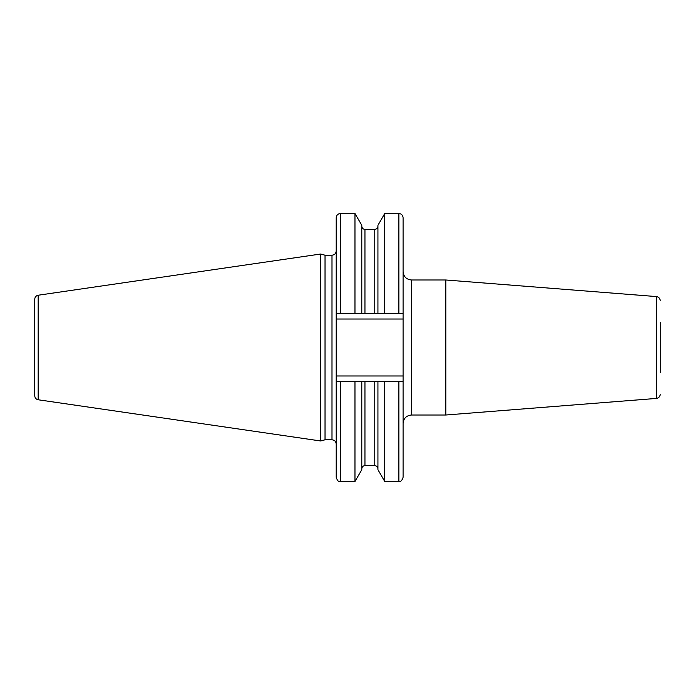 <?xml version="1.0" encoding="UTF-8"?>
<svg xmlns="http://www.w3.org/2000/svg" width="695" height="695" viewBox="0 0 695 695"><rect width="100%" height="100%" fill="white"/><g stroke="black" fill="none" stroke-linecap="round" stroke-linejoin="round"><path stroke-width="1.04" d="M34.75 347.5L34.75 299.189C34.915 297.026 36.062 295.705 38.182 295.227L320.647 254.031L320.647 440.969L38.182 399.773C36.062 399.295 34.915 397.974 34.75 395.811L34.75 347.5M320.647 440.969L325.034 439.796L325.034 255.204L320.647 254.031M403.091 319.022L403.091 381.677L354.971 381.677L354.971 481.513L340.437 481.513L340.437 381.677L354.971 381.677L336.215 381.677L336.215 313.323L403.091 313.323L403.091 319.022L336.215 319.022M336.215 381.677L336.215 477.291C338.204 483.042 339.169 480.705 340.437 481.513M336.215 313.323L336.215 217.709C336.467 215.146 337.874 213.739 340.437 213.487L354.971 213.487L354.971 313.323M403.091 313.323L403.091 217.709C402.839 215.146 401.432 213.739 398.869 213.487L398.869 313.323M403.091 381.677L403.091 477.291L403.091 381.677M377.932 381.677L377.932 469.698L384.752 481.513L384.752 381.677L398.869 381.677L398.869 481.513C400.728 481.87 402.127 480.462 403.091 477.291M377.932 313.323L377.932 225.302L384.752 213.487L384.752 313.323M361.791 381.677L361.791 469.698L354.971 481.513M361.791 313.323L361.791 225.302L354.971 213.487M411.527 415.011L411.527 279.989L445.808 279.989L445.808 415.011L411.527 415.011C406.401 415.506 403.587 418.32 403.091 423.446M660.25 372.815L660.25 322.185M38.182 399.773L38.182 295.227M325.034 255.204L331.993 255.204L331.993 439.796C334.556 440.048 335.963 441.455 336.215 444.018M403.091 375.978L336.215 375.978M340.437 313.323L340.437 213.487M364.953 381.677L364.953 465.641C363.033 465.824 361.982 466.884 361.791 468.804M374.77 381.677L374.77 465.641C376.69 465.824 377.741 466.884 377.932 468.804M364.953 313.323L364.953 229.359C363.033 229.176 361.982 228.116 361.791 226.196M374.77 313.323L374.77 229.359C376.69 229.176 377.741 228.116 377.932 226.196M660.25 394.23C660.042 396.637 658.747 398.044 656.358 398.435L656.358 296.565L445.808 279.989M325.034 439.796L331.993 439.796M331.993 255.204C334.556 254.952 335.963 253.545 336.215 250.982M384.752 213.487L398.869 213.487M384.752 481.513L398.869 481.513M364.953 465.641L374.77 465.641M364.953 229.359L374.77 229.359M411.527 279.989C406.401 279.494 403.587 276.68 403.091 271.554M656.358 296.565C658.747 296.956 660.042 298.363 660.25 300.77M656.358 398.435L445.808 415.011"/></g></svg>
